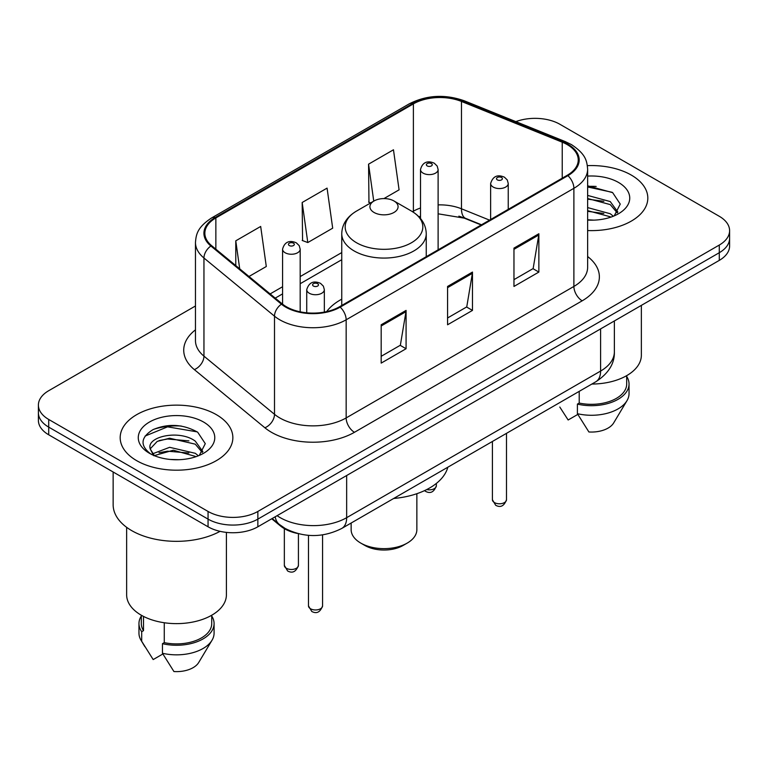<?xml version="1.0" encoding="UTF-8"?>
<svg xmlns="http://www.w3.org/2000/svg" width="768" height="768" viewBox="0 0 768 768"><rect width="100%" height="100%" fill="white"/><g stroke="black" fill="none" stroke-linecap="round" stroke-linejoin="round"><path stroke-width="1.15" d="M341.75 299.184A62.208 35.914 0 0 0 326.659 311.616M481.171 224.976L463.066 217.651A46.944 27.101 0 0 0 458.87 216.144M297.283 533.424A35.213 20.333 180 0 1 280.483 525.984L271.738 518.774M181.219 426.029A46.944 27.101 0 0 0 153.734 429.302M596.179 186.451A46.944 27.101 0 0 0 587.635 186.413M195.466 305.981L48.71 390.71A35.213 20.333 0 0 0 38.4 405.082L38.4 420.413A35.213 20.333 0 0 0 48.71 434.794L208.061 526.79A35.213 20.333 0 0 0 257.856 526.79L719.29 260.381A35.213 20.333 0 0 0 729.6 246L729.6 238.339A35.213 20.333 0 0 1 719.29 252.71A35.213 20.333 0 0 0 729.6 238.339L729.6 230.669A35.213 20.333 0 0 0 719.29 216.298L559.939 124.301A35.213 20.333 0 0 0 515.856 121.632M38.4 405.082A35.213 20.333 0 0 0 48.71 419.453L208.061 511.45A35.213 20.333 0 0 0 257.856 511.45L257.856 519.12L719.29 252.71L257.856 519.12A35.213 20.333 0 0 1 208.061 519.12A35.213 20.333 0 0 0 257.856 519.12L257.856 526.79M48.71 419.453L48.71 427.123L208.061 519.12L48.71 427.123A35.213 20.333 0 0 1 38.4 412.752A35.213 20.333 0 0 0 48.71 427.123L48.71 434.794M631.315 175.094A56.333 32.525 0 0 0 587.376 165.648A56.333 32.525 0 0 1 631.315 175.094A56.333 32.525 0 0 1 647.818 198.086A56.333 32.525 0 0 0 631.315 175.094M216.355 414.662A56.333 32.525 0 0 0 154.963 407.616A56.333 32.525 0 0 0 120.182 437.664A56.333 32.525 0 0 0 136.685 460.666A56.333 32.525 0 0 0 198.077 467.712A56.333 32.525 0 0 0 232.858 437.664A56.333 32.525 0 0 0 216.355 414.662A56.333 32.525 0 0 0 154.963 407.616A56.333 32.525 0 0 0 120.182 437.664A56.333 32.525 0 0 0 136.685 460.666A56.333 32.525 0 0 0 198.077 467.712A56.333 32.525 0 0 0 232.858 437.664A56.333 32.525 0 0 0 216.355 414.662M567.245 144.614A37.555 21.686 180 0 1 578.246 159.946A37.555 21.686 180 0 1 567.245 175.277L339.514 306.758A37.555 21.686 180 0 1 282.192 303.859L211.651 245.693A37.555 21.686 180 0 1 204.854 233.261A37.555 21.686 180 0 1 215.856 217.93L413.386 103.882A37.555 21.686 180 0 1 461.482 101.453L562.234 142.186A37.555 21.686 180 0 1 567.245 144.614M567.907 144.23A38.496 22.224 0 0 0 562.771 141.744L462.019 101.011A38.496 22.224 0 0 0 412.714 103.498L215.194 217.546A38.496 22.224 0 0 0 210.883 246.01L281.424 304.176A38.496 22.224 0 0 0 340.176 307.142L567.907 175.661A38.496 22.224 0 0 0 567.907 144.23M381.178 324.778L381.178 363.11L406.08 348.73L406.08 310.406L381.178 324.778M381.178 356.304L400.358 345.235L405.974 311.674A9.389 5.424 -120 0 0 406.08 310.406M400.186 345.331L406.08 348.73M513.965 248.112L513.965 286.445L538.867 272.074L538.867 233.741L513.965 248.112M513.965 279.648L533.146 268.57L538.762 235.008A9.389 5.424 -120 0 0 538.867 233.741M532.973 268.666L538.867 272.074M447.571 286.445L447.571 324.778L472.474 310.406L472.474 272.074L447.571 286.445M447.571 317.971L466.752 306.902L472.368 273.341A9.389 5.424 -120 0 0 472.474 272.074M466.579 306.998L472.474 310.406M587.635 230.544A56.333 32.525 0 0 0 647.818 198.086A56.333 32.525 0 0 1 587.635 230.544M257.856 511.45L719.29 245.05A35.213 20.333 0 0 0 729.6 230.669M383.942 198.586L399.082 189.84L393.466 149.789L368.563 164.17L368.966 202.262M248.995 276.49L266.294 266.506L260.678 226.454L235.776 240.826L235.776 265.594M302.17 202.493L307.795 242.554L332.688 228.173L327.072 188.122L302.17 202.493L302.573 240.595M307.795 242.554L302.17 240.451M370.675 202.906L368.563 202.118M368.563 164.17L373.747 201.13M235.776 240.826L239.702 268.829M591.869 384.048A49.882 28.8 0 0 0 641.357 355.248L641.357 305.366M587.635 219.763L594.01 220.138M587.635 207.59L610.243 213.734L613.344 216.221M587.635 210.643L610.243 216.778M587.635 195.418L610.243 201.562L617.866 212.093M587.635 198.509L610.243 204.595L617.261 212.88M587.635 220.07A38.266 22.099 0 0 0 618.538 213.715A38.266 22.099 0 0 0 618.538 182.467A38.266 22.099 0 0 0 587.635 176.102M614.246 215.846L620.246 204.077L612.662 192.653L587.635 185.798M559.795 407.04L568.147 419.99L577.824 414.403M579.216 391.354L579.216 403.056A35.213 20.333 0 0 0 626.688 384L626.688 375.648M579.216 403.056L577.402 404.102L577.402 413.693L588.893 431.971A23.472 13.555 0 0 0 613.67 422.928L626.986 400.666A37.555 21.686 0 0 0 629.04 393.581L629.04 384A37.555 21.686 0 0 0 626.688 376.454M577.402 413.693A37.555 21.686 0 0 0 626.986 400.666M577.402 404.102A37.555 21.686 0 0 0 629.04 384M587.635 186.979L612.144 192.298M587.635 199.152L603.859 201.302M587.635 211.325L603.821 213.466M351.139 523.037L351.139 529.661A32.861 18.97 0 0 0 360.758 543.082L364.915 545.472A26.995 15.581 0 0 0 403.085 545.472L407.242 543.082A32.861 18.97 0 0 0 416.861 529.661L416.861 493.699M364.915 545.472L360.758 543.082A32.861 18.97 0 0 0 407.242 543.082M374.045 212.467A14.083 8.131 0 0 0 393.955 212.467A14.083 8.131 0 0 0 393.955 200.966L411.446 211.056A38.813 22.406 0 0 1 411.446 242.755A38.813 22.406 0 0 1 356.554 242.755A38.813 22.406 0 0 1 356.554 211.056C346.992 216.739 342.058 224.275 341.75 233.683A42.25 24.394 0 0 0 354.125 250.934A42.25 24.394 0 0 0 400.166 256.214A42.25 24.394 0 0 0 426.25 233.683C425.942 224.275 421.008 216.739 411.446 211.056L393.955 200.966A14.083 8.131 0 0 0 374.045 200.966A14.083 8.131 0 0 0 374.045 212.467M393.677 498.47A64.55 37.267 0 0 0 447.821 467.213M113.146 471.984L113.146 504.749A63.379 36.595 0 0 0 131.702 530.621A63.379 36.595 0 0 0 220.07 531.331M126.643 527.318L126.643 594.826A49.882 28.8 0 0 0 141.245 615.187A49.882 28.8 0 0 0 195.61 621.437A49.882 28.8 0 0 0 226.406 594.826L226.406 532.387M170.112 459.446L179.05 459.706M152.563 453.83L169.651 447.312L195.283 453.302L198.384 455.798M153.821 455.731L173.328 450.211L195.283 456.355M149.99 447.398L150.115 448.742L154.378 455.683M150.029 448.138C147.312 436.378 179.606 429.427 195.283 441.139L202.906 451.661M150.154 448.925L157.229 441.389L169.603 438.221L195.283 444.173L202.301 452.458M199.286 455.424L205.286 443.654L197.702 432.221C183.158 424.128 168.269 423.264 153.043 429.629C140.554 437.347 139.766 445.45 150.691 453.946L150.826 454.032M203.578 422.045A38.266 22.099 0 0 0 149.462 422.045A38.266 22.099 0 0 0 149.462 453.283A38.266 22.099 0 0 0 203.578 453.283A38.266 22.099 0 0 0 203.578 422.045M141.312 615.226L141.312 623.578A35.213 20.333 0 0 0 143.51 630.653L143.51 616.416M141.312 616.032A37.555 21.686 0 0 0 138.96 623.578L138.96 633.158A37.555 21.686 0 0 0 141.014 640.234A37.555 21.686 0 0 0 141.696 641.29L153.187 659.568L162.864 653.981M141.696 641.29L141.696 631.699L143.51 630.653M138.96 623.578A37.555 21.686 0 0 0 141.696 631.699M153.754 455.702L150.115 448.742M164.266 622.742L164.266 642.634A35.213 20.333 0 0 0 211.728 623.578L211.728 615.226M164.266 642.634L162.451 643.68L162.451 653.261L173.933 671.549A23.472 13.555 0 0 0 198.71 662.496L212.026 640.234A37.555 21.686 0 0 0 214.08 633.158L214.08 623.578A37.555 21.686 0 0 0 211.728 616.032M162.451 653.261A37.555 21.686 0 0 0 212.026 640.234M162.451 643.68A37.555 21.686 0 0 0 214.08 623.578M145.094 436.061L167.568 426.835L197.184 431.875M159.13 440.544L167.568 439.008L188.899 440.88M159.034 452.736L167.568 451.181L188.861 453.034M152.41 453.638L153.062 453.341M280.483 525.341L280.483 525.984M277.104 515.674A46.944 27.101 0 0 0 280.262 517.68A46.944 27.101 0 0 0 346.656 517.68L600.605 371.059A46.944 27.101 0 0 0 614.362 351.898C614.707 363.542 608.496 373.517 595.747 381.811L341.789 528.432A23.472 13.555 60 0 0 346.656 517.68L346.656 475.517M600.605 328.896L600.605 371.059A23.472 13.555 60 0 1 595.747 381.811M275.203 516.768A23.472 15.696 129.5 0 0 279.293 524.4L272.17 518.525M719.29 260.381L719.29 245.05M208.061 526.79L208.061 511.45M587.635 256.531A58.685 33.878 180 0 1 582.182 300.816L354.451 432.298A11.741 6.778 60 0 1 346.157 417.926L573.888 286.445A46.944 27.101 0 0 0 587.635 267.283L587.635 169.152A46.944 27.101 180 0 1 573.888 188.314A11.741 6.778 -120 0 0 567.907 175.661M354.451 432.298A58.685 33.878 180 0 1 271.459 432.298A58.685 33.878 180 0 1 264.883 427.776L194.342 369.61A58.685 33.878 180 0 1 195.466 329.846M279.763 417.926A46.944 27.101 0 0 0 346.157 417.926L346.157 319.795A46.944 27.101 180 0 1 274.502 316.176L203.952 258.01A46.944 27.101 180 0 1 195.466 242.458L195.466 340.589A46.944 27.101 0 0 0 203.952 356.141L274.502 414.307A46.944 27.101 0 0 0 279.763 417.926M587.635 169.152C586.877 161.078 586.128 154.368 571.459 144.605L565.286 141.61A11.741 5.501 112 0 0 562.771 141.744M565.286 141.61L464.534 100.886C445.094 94.003 426.634 95.002 409.171 103.882A11.741 6.778 60 0 1 412.714 103.498M215.194 217.546A11.741 6.778 -120 0 0 211.651 217.92C197.414 227.251 196.118 234.278 195.466 242.458M210.883 246.01A11.741 7.853 129.5 0 0 203.952 258.01L203.952 356.141A11.741 7.853 -50.5 0 1 194.342 369.61M464.534 100.886A11.741 5.501 112 0 0 462.019 101.011M281.424 304.176A11.741 7.853 129.5 0 0 274.502 316.176L274.502 414.307A11.741 7.853 -50.5 0 1 264.883 427.776M340.176 307.142A11.741 6.778 60 0 1 346.157 319.795L573.888 188.314L573.888 286.445A11.741 6.778 60 0 0 582.182 300.816M215.856 217.93L215.856 249.168M562.234 142.186L562.234 178.176M461.482 101.453L461.482 208.79A37.555 21.686 0 0 0 438.115 204.893M489.552 220.138L461.482 208.79A21.13 9.898 -68 0 0 465.677 218.381L438.115 213.811M420.509 207.994A37.555 21.686 0 0 0 413.386 211.219L412.531 211.709M413.386 103.882L413.386 211.219A21.13 12.202 60 0 1 413.357 212.237M341.75 252.576L300.182 276.566M282.576 286.733L270.134 293.923M447.571 287.664L472.368 273.341M513.965 249.331L538.762 235.008M381.178 325.987L405.974 311.674M506.486 499.718C504.163 506.054 500.563 507.907 495.677 505.277L492.403 499.718A7.046 4.07 0 0 0 494.458 502.589A7.046 4.07 0 0 0 502.138 503.472A7.046 4.07 0 0 0 506.486 499.718L506.486 433.344M493.219 187.066A8.803 5.078 180 0 1 490.637 183.475C492.893 176.256 497.491 174.163 504.451 177.197L507.293 179.981L508.243 183.475A8.803 5.078 180 0 1 502.81 188.17A8.803 5.078 180 0 1 493.219 187.066M501.514 177.485A2.938 1.69 0 0 0 497.366 177.485A2.938 1.69 0 0 0 497.366 179.885A2.938 1.69 0 0 0 501.514 179.885A2.938 1.69 0 0 0 501.514 177.485M322.57 605.894C320.256 612.23 316.656 614.083 311.77 611.462L308.486 605.894A7.046 4.07 0 0 0 310.55 608.774A7.046 4.07 0 0 0 318.23 609.648A7.046 4.07 0 0 0 322.57 605.894L322.57 534.883M309.312 293.251A8.803 5.078 180 0 1 306.73 289.651C308.976 282.432 313.584 280.339 320.544 283.373L323.386 286.157L324.336 289.651A8.803 5.078 180 0 1 318.902 294.346A8.803 5.078 180 0 1 309.312 293.251M317.606 283.661A2.938 1.69 0 0 0 313.459 283.661A2.938 1.69 0 0 0 313.459 286.061A2.938 1.69 0 0 0 317.606 286.061A2.938 1.69 0 0 0 317.606 283.661M426.73 489.562A7.046 4.07 0 0 0 436.358 485.77C434.035 492.106 430.435 493.958 425.549 491.338L424.541 490.627M438.115 249.83L438.115 169.526A8.803 5.078 180 0 1 432.682 174.23A8.803 5.078 180 0 1 423.091 173.126A8.803 5.078 180 0 1 420.509 169.526L420.509 218.525M427.238 165.936A2.938 1.69 0 0 0 431.386 165.936A2.938 1.69 0 0 0 431.386 163.546A2.938 1.69 0 0 0 427.238 163.546A2.938 1.69 0 0 0 427.238 165.936M286.397 568.282A7.046 4.07 0 0 0 294.077 569.165A7.046 4.07 0 0 0 298.426 565.411C296.102 571.738 292.502 573.6 287.616 570.97L284.342 565.411A7.046 4.07 0 0 0 286.397 568.282M300.182 311.818L300.182 249.168A8.803 5.078 180 0 1 294.749 253.862A8.803 5.078 180 0 1 285.158 252.758A8.803 5.078 180 0 1 282.576 249.168L282.576 304.176M289.306 245.568A2.938 1.69 0 0 0 293.453 245.568A2.938 1.69 0 0 0 293.453 243.178A2.938 1.69 0 0 0 289.306 243.178A2.938 1.69 0 0 0 289.306 245.568M341.789 528.432C322.906 537.917 304.013 537.917 285.12 528.432L279.293 524.4M614.362 351.898L614.362 320.957M409.171 103.882L211.651 217.92M420.509 216.278L418.886 216.739M341.75 259.718L300.182 283.718M282.576 293.885L275.232 298.118M481.507 224.784L465.677 218.381M426.25 256.685L426.25 233.683M341.75 305.472L341.75 233.683M374.045 200.966L356.554 211.056M144.835 646.618L141.014 640.234M492.403 499.718L492.403 441.475M490.637 219.514L490.637 183.475M508.243 209.347L508.243 183.475M308.486 605.894L308.486 535.354M306.73 312.806L306.73 289.651M324.336 312.096L324.336 289.651M436.358 485.77L436.358 483.427M438.115 169.526L437.165 166.032L434.323 163.248C430.704 161.51 423.12 159.706 420.509 169.526M298.426 565.411L298.426 533.722M300.182 249.168L299.232 245.674L296.39 242.89C292.771 241.152 285.187 239.338 282.576 249.168M284.342 565.411L284.342 528.643"/></g></svg>
